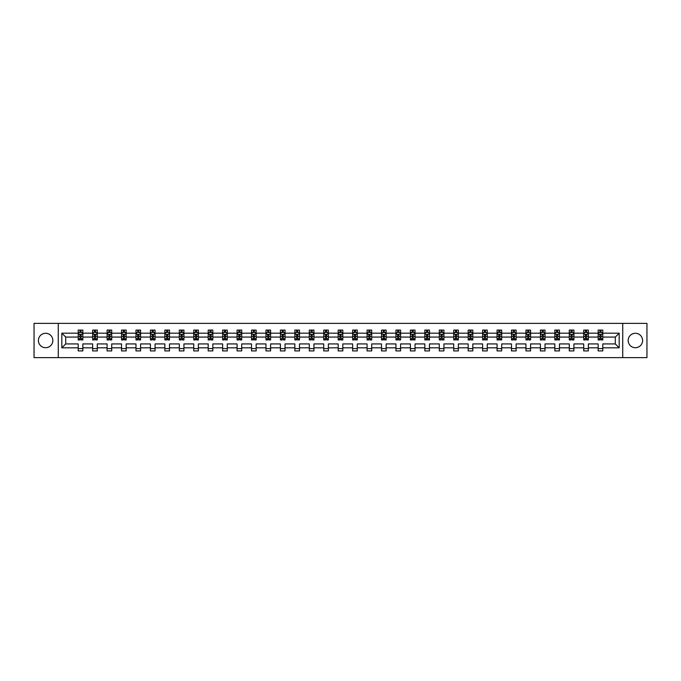 <?xml version="1.0" encoding="UTF-8"?>
<svg xmlns="http://www.w3.org/2000/svg" width="681" height="681" viewBox="0 0 681 681"><rect width="100%" height="100%" fill="white"/><g stroke="black" fill="none" stroke-linecap="round" stroke-linejoin="round"><path stroke-width="1.02" d="M635.373 333.281A7.219 7.219 0 0 0 628.154 340.5A7.219 7.219 0 0 0 635.373 347.719A7.219 7.219 0 0 0 642.6 340.5A7.219 7.219 0 0 0 635.373 333.281M45.627 333.281A7.219 7.219 0 0 0 38.4 340.5A7.219 7.219 0 0 0 45.627 347.719A7.219 7.219 0 0 0 52.846 340.5A7.219 7.219 0 0 0 45.627 333.281M622.74 357.627L646.95 357.627L646.95 323.373L622.74 323.373L622.74 357.627L58.26 357.627L58.26 323.373L34.05 323.373L34.05 357.627L58.26 357.627M602.787 347.812L602.787 343.922L615.283 343.922L619.174 347.812L602.787 347.812L602.787 350.919L598.156 350.919L598.156 347.812L588.341 347.812L588.341 350.919L583.719 350.919L583.719 347.812L573.904 347.812L573.904 350.919L569.273 350.919L569.273 347.812L559.459 347.812L559.459 350.919L554.828 350.919L554.828 347.812L545.013 347.812L545.013 350.919L540.391 350.919L540.391 347.812L530.576 347.812L530.576 350.919L525.945 350.919L525.945 347.812L516.13 347.812L516.13 350.919L511.499 350.919L511.499 347.812L501.684 347.812L501.684 350.919L497.062 350.919L497.062 347.812L487.247 347.812L487.247 350.919L482.616 350.919L482.616 347.812L472.801 347.812L472.801 350.919L468.17 350.919L468.17 347.812L458.356 347.812L458.356 350.919L453.733 350.919L453.733 347.812L443.918 347.812L443.918 350.919L439.288 350.919L439.288 347.812L429.473 347.812L429.473 350.919L424.842 350.919L424.842 347.812L415.027 347.812L415.027 350.919L410.396 350.919L410.396 347.812L400.59 347.812L400.59 350.919L395.959 350.919L395.959 347.812L386.144 347.812L386.144 350.919L381.513 350.919L381.513 347.812L371.698 347.812L371.698 350.919L367.068 350.919L367.068 347.812L357.261 347.812L357.261 350.919L352.63 350.919L352.63 347.812L342.815 347.812L342.815 350.919L338.185 350.919L338.185 347.812L328.37 347.812L328.37 350.919L323.739 350.919L323.739 347.812L313.932 347.812L313.932 350.919L309.302 350.919L309.302 347.812L299.487 347.812L299.487 350.919L294.856 350.919L294.856 347.812L285.041 347.812L285.041 350.919L280.41 350.919L280.41 347.812L270.604 347.812L270.604 350.919L265.973 350.919L265.973 347.812L256.158 347.812L256.158 350.919L251.527 350.919L251.527 347.812L241.712 347.812L241.712 350.919L237.082 350.919L237.082 347.812L227.267 347.812L227.267 350.919L222.644 350.919L222.644 347.812L212.83 347.812L212.83 350.919L208.199 350.919L208.199 347.812L198.384 347.812L198.384 350.919L193.753 350.919L193.753 347.812L183.938 347.812L183.938 350.919L179.316 350.919L179.316 347.812L169.501 347.812L169.501 350.919L164.87 350.919L164.87 347.812L155.055 347.812L155.055 350.919L150.424 350.919L150.424 347.812L140.609 347.812L140.609 350.919L135.987 350.919L135.987 347.812L126.172 347.812L126.172 350.919L121.541 350.919L121.541 347.812L111.727 347.812L111.727 350.919L107.096 350.919L107.096 347.812L97.281 347.812L97.281 350.919L92.659 350.919L92.659 347.812L82.844 347.812L82.844 350.919L78.213 350.919L78.213 347.812L61.826 347.812L61.826 333.188L78.213 333.188L78.213 330.081L82.844 330.081L82.844 333.188L92.659 333.188L92.659 330.081L97.281 330.081L97.281 333.188L107.096 333.188L107.096 330.081L111.727 330.081L111.727 333.188L121.541 333.188L121.541 330.081L126.172 330.081L126.172 333.188L135.987 333.188L135.987 330.081L140.609 330.081L140.609 333.188L150.424 333.188L150.424 330.081L155.055 330.081L155.055 333.188L164.87 333.188L164.87 330.081L169.501 330.081L169.501 333.188L179.316 333.188L179.316 330.081L183.938 330.081L183.938 333.188L193.753 333.188L193.753 330.081L198.384 330.081L198.384 333.188L208.199 333.188L208.199 330.081L212.83 330.081L212.83 333.188L222.644 333.188L222.644 330.081L227.267 330.081L227.267 333.188L237.082 333.188L237.082 330.081L241.712 330.081L241.712 333.188L251.527 333.188L251.527 330.081L256.158 330.081L256.158 333.188L265.973 333.188L265.973 330.081L270.604 330.081L270.604 333.188L280.41 333.188L280.41 330.081L285.041 330.081L285.041 333.188L294.856 333.188L294.856 330.081L299.487 330.081L299.487 333.188L309.302 333.188L309.302 330.081L313.932 330.081L313.932 333.188L323.739 333.188L323.739 330.081L328.37 330.081L328.37 333.188L338.185 333.188L338.185 330.081L342.815 330.081L342.815 333.188L352.63 333.188L352.63 330.081L357.261 330.081L357.261 333.188L367.068 333.188L367.068 330.081L371.698 330.081L371.698 333.188L381.513 333.188L381.513 330.081L386.144 330.081L386.144 333.188L395.959 333.188L395.959 330.081L400.59 330.081L400.59 333.188L410.396 333.188L410.396 330.081L415.027 330.081L415.027 333.188L424.842 333.188L424.842 330.081L429.473 330.081L429.473 333.188L439.288 333.188L439.288 330.081L443.918 330.081L443.918 333.188L453.733 333.188L453.733 330.081L458.356 330.081L458.356 333.188L468.17 333.188L468.17 330.081L472.801 330.081L472.801 333.188L482.616 333.188L482.616 330.081L487.247 330.081L487.247 333.188L497.062 333.188L497.062 330.081L501.684 330.081L501.684 333.188L511.499 333.188L511.499 330.081L516.13 330.081L516.13 333.188L525.945 333.188L525.945 330.081L530.576 330.081L530.576 333.188L540.391 333.188L540.391 330.081L545.013 330.081L545.013 333.188L554.828 333.188L554.828 330.081L559.459 330.081L559.459 333.188L569.273 333.188L569.273 330.081L573.904 330.081L573.904 333.188L583.719 333.188L583.719 330.081L588.341 330.081L588.341 333.188L598.156 333.188L598.156 330.081L602.787 330.081L602.787 333.188L619.174 333.188L619.174 347.812M622.74 323.373L58.26 323.373M598.156 333.188L598.156 337.078L588.341 337.078L588.341 333.188M588.341 347.812L588.341 343.922L598.156 343.922L598.156 347.812M583.719 333.188L583.719 337.078L573.904 337.078L573.904 333.188M573.904 347.812L573.904 343.922L583.719 343.922L583.719 347.812M569.273 333.188L569.273 337.078L559.459 337.078L559.459 333.188M559.459 347.812L559.459 343.922L569.273 343.922L569.273 347.812M554.828 333.188L554.828 337.078L545.013 337.078L545.013 333.188M545.013 347.812L545.013 343.922L554.828 343.922L554.828 347.812M540.391 333.188L540.391 337.078L530.576 337.078L530.576 333.188M530.576 347.812L530.576 343.922L540.391 343.922L540.391 347.812M525.945 333.188L525.945 337.078L516.13 337.078L516.13 333.188M516.13 347.812L516.13 343.922L525.945 343.922L525.945 347.812M511.499 333.188L511.499 337.078L501.684 337.078L501.684 333.188M501.684 347.812L501.684 343.922L511.499 343.922L511.499 347.812M497.062 333.188L497.062 337.078L487.247 337.078L487.247 333.188M487.247 347.812L487.247 343.922L497.062 343.922L497.062 347.812M482.616 333.188L482.616 337.078L472.801 337.078L472.801 333.188M472.801 347.812L472.801 343.922L482.616 343.922L482.616 347.812M468.17 333.188L468.17 337.078L458.356 337.078L458.356 333.188M458.356 347.812L458.356 343.922L468.17 343.922L468.17 347.812M453.733 333.188L453.733 337.078L443.918 337.078L443.918 333.188M443.918 347.812L443.918 343.922L453.733 343.922L453.733 347.812M439.288 333.188L439.288 337.078L429.473 337.078L429.473 333.188M429.473 347.812L429.473 343.922L439.288 343.922L439.288 347.812M424.842 333.188L424.842 337.078L415.027 337.078L415.027 333.188M415.027 347.812L415.027 343.922L424.842 343.922L424.842 347.812M410.396 333.188L410.396 337.078L400.59 337.078L400.59 333.188M400.59 347.812L400.59 343.922L410.396 343.922L410.396 347.812M395.959 333.188L395.959 337.078L386.144 337.078L386.144 333.188M386.144 347.812L386.144 343.922L395.959 343.922L395.959 347.812M381.513 333.188L381.513 337.078L371.698 337.078L371.698 333.188M371.698 347.812L371.698 343.922L381.513 343.922L381.513 347.812M367.068 333.188L367.068 337.078L357.261 337.078L357.261 333.188M357.261 347.812L357.261 343.922L367.068 343.922L367.068 347.812M352.63 333.188L352.63 337.078L342.815 337.078L342.815 333.188M342.815 347.812L342.815 343.922L352.63 343.922L352.63 347.812M338.185 333.188L338.185 337.078L328.37 337.078L328.37 333.188M328.37 347.812L328.37 343.922L338.185 343.922L338.185 347.812M323.739 333.188L323.739 337.078L313.932 337.078L313.932 333.188M313.932 347.812L313.932 343.922L323.739 343.922L323.739 347.812M309.302 333.188L309.302 337.078L299.487 337.078L299.487 333.188M299.487 347.812L299.487 343.922L309.302 343.922L309.302 347.812M294.856 333.188L294.856 337.078L285.041 337.078L285.041 333.188M285.041 347.812L285.041 343.922L294.856 343.922L294.856 347.812M280.41 333.188L280.41 337.078L270.604 337.078L270.604 333.188M270.604 347.812L270.604 343.922L280.41 343.922L280.41 347.812M265.973 333.188L265.973 337.078L256.158 337.078L256.158 333.188M256.158 347.812L256.158 343.922L265.973 343.922L265.973 347.812M251.527 333.188L251.527 337.078L241.712 337.078L241.712 333.188M241.712 347.812L241.712 343.922L251.527 343.922L251.527 347.812M237.082 333.188L237.082 337.078L227.267 337.078L227.267 333.188M227.267 347.812L227.267 343.922L237.082 343.922L237.082 347.812M222.644 333.188L222.644 337.078L212.83 337.078L212.83 333.188M212.83 347.812L212.83 343.922L222.644 343.922L222.644 347.812M208.199 333.188L208.199 337.078L198.384 337.078L198.384 333.188M198.384 347.812L198.384 343.922L208.199 343.922L208.199 347.812M193.753 333.188L193.753 337.078L183.938 337.078L183.938 333.188M183.938 347.812L183.938 343.922L193.753 343.922L193.753 347.812M179.316 333.188L179.316 337.078L169.501 337.078L169.501 333.188M169.501 347.812L169.501 343.922L179.316 343.922L179.316 347.812M164.87 333.188L164.87 337.078L155.055 337.078L155.055 333.188M155.055 347.812L155.055 343.922L164.87 343.922L164.87 347.812M150.424 333.188L150.424 337.078L140.609 337.078L140.609 333.188M140.609 347.812L140.609 343.922L150.424 343.922L150.424 347.812M135.987 333.188L135.987 337.078L126.172 337.078L126.172 333.188M126.172 347.812L126.172 343.922L135.987 343.922L135.987 347.812M121.541 333.188L121.541 337.078L111.727 337.078L111.727 333.188M111.727 347.812L111.727 343.922L121.541 343.922L121.541 347.812M107.096 333.188L107.096 337.078L97.281 337.078L97.281 333.188M97.281 347.812L97.281 343.922L107.096 343.922L107.096 347.812M92.659 333.188L92.659 337.078L82.844 337.078L82.844 333.188M82.844 347.812L82.844 343.922L92.659 343.922L92.659 347.812M78.213 333.188L78.213 337.078L65.716 337.078L65.716 343.922L78.213 343.922L78.213 347.812M61.826 333.188L65.716 337.078M615.283 343.922L615.283 337.078L602.787 337.078L602.787 333.188M599.918 332.396L601.025 332.396M585.473 332.396L586.588 332.396M571.036 332.396L572.142 332.396M556.59 332.396L557.696 332.396M542.144 332.396L543.259 332.396M527.707 332.396L528.814 332.396M513.261 332.396L514.368 332.396M498.815 332.396L499.931 332.396M484.378 332.396L485.485 332.396M469.933 332.396L471.039 332.396M455.487 332.396L456.602 332.396M441.041 332.396L442.156 332.396M426.604 332.396L427.711 332.396M412.158 332.396L413.273 332.396M397.713 332.396L398.828 332.396M383.275 332.396L384.382 332.396M368.83 332.396L369.945 332.396M354.384 332.396L355.499 332.396M339.947 332.396L341.053 332.396M325.501 332.396L326.616 332.396M311.055 332.396L312.17 332.396M296.618 332.396L297.725 332.396M282.172 332.396L283.287 332.396M267.727 332.396L268.842 332.396M253.289 332.396L254.396 332.396M238.844 332.396L239.959 332.396M224.398 332.396L225.513 332.396M209.961 332.396L211.067 332.396M195.515 332.396L196.622 332.396M181.069 332.396L182.185 332.396M166.632 332.396L167.739 332.396M152.186 332.396L153.293 332.396M137.741 332.396L138.856 332.396M123.304 332.396L124.41 332.396M108.858 332.396L109.964 332.396M94.412 332.396L95.527 332.396M79.975 332.396L81.082 332.396M78.213 348.604L82.844 348.604M92.659 348.604L97.281 348.604M107.096 348.604L111.727 348.604M121.541 348.604L126.172 348.604M135.987 348.604L140.609 348.604M150.424 348.604L155.055 348.604M164.87 348.604L169.501 348.604M179.316 348.604L183.938 348.604M193.753 348.604L198.384 348.604M208.199 348.604L212.83 348.604M222.644 348.604L227.267 348.604M237.082 348.604L241.712 348.604M251.527 348.604L256.158 348.604M265.973 348.604L270.604 348.604M280.41 348.604L285.041 348.604M294.856 348.604L299.487 348.604M309.302 348.604L313.932 348.604M323.739 348.604L328.37 348.604M338.185 348.604L342.815 348.604M352.63 348.604L357.261 348.604M367.068 348.604L371.698 348.604M381.513 348.604L386.144 348.604M395.959 348.604L400.59 348.604M410.396 348.604L415.027 348.604M424.842 348.604L429.473 348.604M439.288 348.604L443.918 348.604M453.733 348.604L458.356 348.604M468.17 348.604L472.801 348.604M482.616 348.604L487.247 348.604M497.062 348.604L501.684 348.604M511.499 348.604L516.13 348.604M525.945 348.604L530.576 348.604M540.391 348.604L545.013 348.604M554.828 348.604L559.459 348.604M569.273 348.604L573.904 348.604M583.719 348.604L588.341 348.604M598.156 348.604L602.787 348.604M65.716 343.922L61.826 347.812M619.174 333.188L615.283 337.078M81.082 331.289L79.975 331.289M79.081 332.558L78.213 332.558L78.213 330.081L79.975 330.081L79.975 332.447M78.213 338.78L78.213 339.947L79.975 339.947L79.975 338.78L78.213 338.78L78.213 337.078M82.844 337.078L82.844 339.947L81.082 339.947L81.082 334.992L79.975 334.992L79.975 338.78M81.967 332.558L82.844 332.558L82.844 330.081L82.009 330.081M82.844 334.294L81.916 332.447L79.141 332.447L78.213 334.294M81.082 332.447L81.082 330.081L82.844 330.081M79.047 330.081L78.213 330.081M95.527 331.289L94.412 331.289M93.527 332.558L92.659 332.558L92.659 330.081L94.412 330.081L94.412 332.447M92.659 338.78L92.659 339.947L94.412 339.947L94.412 338.78L92.659 338.78L92.659 337.078M97.281 337.078L97.281 339.947L95.527 339.947L95.527 334.992L94.412 334.992L94.412 338.78M96.413 332.558L97.281 332.558L97.281 330.081L96.455 330.081M97.281 334.294L96.361 332.447L93.578 332.447L92.659 334.294M95.527 332.447L95.527 330.081L97.281 330.081M93.484 330.081L92.659 330.081M109.964 331.289L108.858 331.289M107.973 332.558L107.096 332.558L107.096 330.081L108.858 330.081L108.858 332.447M107.096 338.78L107.096 339.947L108.858 339.947L108.858 338.78L107.096 338.78L107.096 337.078M111.727 337.078L111.727 339.947L109.964 339.947L109.964 334.992L108.858 334.992L108.858 338.78M110.858 332.558L111.727 332.558L111.727 330.081L110.892 330.081M111.727 334.294L110.799 332.447L108.024 332.447L107.096 334.294M109.964 332.447L109.964 330.081L111.727 330.081M107.93 330.081L107.096 330.081M124.41 331.289L123.304 331.289M122.41 332.558L121.541 332.558L121.541 330.081L123.304 330.081L123.304 332.447M121.541 338.78L121.541 339.947L123.304 339.947L123.304 338.78L121.541 338.78L121.541 337.078M126.172 337.078L126.172 339.947L124.41 339.947L124.41 334.992L123.304 334.992L123.304 338.78M125.304 332.558L126.172 332.558L126.172 330.081L125.338 330.081M126.172 334.294L125.244 332.447L122.469 332.447L121.541 334.294M124.41 332.447L124.41 330.081L126.172 330.081M122.376 330.081L121.541 330.081M138.856 331.289L137.741 331.289M136.855 332.558L135.987 332.558L135.987 330.081L137.741 330.081L137.741 332.447M135.987 338.78L135.987 339.947L137.741 339.947L137.741 338.78L135.987 338.78L135.987 337.078M140.609 337.078L140.609 339.947L138.856 339.947L138.856 334.992L137.741 334.992L137.741 338.78M139.741 332.558L140.609 332.558L140.609 330.081L139.784 330.081M140.609 334.294L139.69 332.447L136.907 332.447L135.987 334.294M138.856 332.447L138.856 330.081L140.609 330.081M136.821 330.081L135.987 330.081M153.293 331.289L152.186 331.289M151.301 332.558L150.424 332.558L150.424 330.081L152.186 330.081L152.186 332.447M150.424 338.78L150.424 339.947L152.186 339.947L152.186 338.78L150.424 338.78L150.424 337.078M155.055 337.078L155.055 339.947L153.293 339.947L153.293 334.992L152.186 334.992L152.186 338.78M154.187 332.558L155.055 332.558L155.055 330.081L154.221 330.081M155.055 334.294L154.127 332.447L151.352 332.447L150.424 334.294M153.293 332.447L153.293 330.081L155.055 330.081M151.259 330.081L150.424 330.081M167.739 331.289L166.632 331.289M165.738 332.558L164.87 332.558L164.87 330.081L166.632 330.081L166.632 332.447M164.87 338.78L164.87 339.947L166.632 339.947L166.632 338.78L164.87 338.78L164.87 337.078M169.501 337.078L169.501 339.947L167.739 339.947L167.739 334.992L166.632 334.992L166.632 338.78M168.633 332.558L169.501 332.558L169.501 330.081L168.667 330.081M169.501 334.294L168.573 332.447L165.798 332.447L164.87 334.294M167.739 332.447L167.739 330.081L169.501 330.081M165.704 330.081L164.87 330.081M182.185 331.289L181.069 331.289M180.184 332.558L179.316 332.558L179.316 330.081L181.069 330.081L181.069 332.447M179.316 338.78L179.316 339.947L181.069 339.947L181.069 338.78L179.316 338.78L179.316 337.078M183.938 337.078L183.938 339.947L182.185 339.947L182.185 334.992L181.069 334.992L181.069 338.78M183.07 332.558L183.938 332.558L183.938 330.081L183.112 330.081M183.938 334.294L183.019 332.447L180.235 332.447L179.316 334.294M182.185 332.447L182.185 330.081L183.938 330.081M180.15 330.081L179.316 330.081M196.622 331.289L195.515 331.289M194.63 332.558L193.753 332.558L193.753 330.081L195.515 330.081L195.515 332.447M193.753 338.78L193.753 339.947L195.515 339.947L195.515 338.78L193.753 338.78L193.753 337.078M198.384 337.078L198.384 339.947L196.622 339.947L196.622 334.992L195.515 334.992L195.515 338.78M197.516 332.558L198.384 332.558L198.384 330.081L197.55 330.081M198.384 334.294L197.456 332.447L194.681 332.447L193.753 334.294M196.622 332.447L196.622 330.081L198.384 330.081M194.587 330.081L193.753 330.081M211.067 331.289L209.961 331.289M209.067 332.558L208.199 332.558L208.199 330.081L209.961 330.081L209.961 332.447M208.199 338.78L208.199 339.947L209.961 339.947L209.961 338.78L208.199 338.78L208.199 337.078M212.83 337.078L212.83 339.947L211.067 339.947L211.067 334.992L209.961 334.992L209.961 338.78M211.961 332.558L212.83 332.558L212.83 330.081L211.995 330.081M212.83 334.294L211.902 332.447L209.127 332.447L208.199 334.294M211.067 332.447L211.067 330.081L212.83 330.081M209.033 330.081L208.199 330.081M225.513 331.289L224.398 331.289M223.513 332.558L222.644 332.558L222.644 330.081L224.398 330.081L224.398 332.447M222.644 338.78L222.644 339.947L224.398 339.947L224.398 338.78L222.644 338.78L222.644 337.078M227.267 337.078L227.267 339.947L225.513 339.947L225.513 334.992L224.398 334.992L224.398 338.78M226.398 332.558L227.267 332.558L227.267 330.081L226.441 330.081M227.267 334.294L226.347 332.447L223.564 332.447L222.644 334.294M225.513 332.447L225.513 330.081L227.267 330.081M223.479 330.081L222.644 330.081M239.959 331.289L238.844 331.289M237.958 332.558L237.082 332.558L237.082 330.081L238.844 330.081L238.844 332.447M237.082 338.78L237.082 339.947L238.844 339.947L238.844 338.78L237.082 338.78L237.082 337.078M241.712 337.078L241.712 339.947L239.959 339.947L239.959 334.992L238.844 334.992L238.844 338.78M240.844 332.558L241.712 332.558L241.712 330.081L240.878 330.081M241.712 334.294L240.785 332.447L238.01 332.447L237.082 334.294M239.959 332.447L239.959 330.081L241.712 330.081M237.916 330.081L237.082 330.081M254.396 331.289L253.289 331.289M252.396 332.558L251.527 332.558L251.527 330.081L253.289 330.081L253.289 332.447M251.527 338.78L251.527 339.947L253.289 339.947L253.289 338.78L251.527 338.78L251.527 337.078M256.158 337.078L256.158 339.947L254.396 339.947L254.396 334.992L253.289 334.992L253.289 338.78M255.29 332.558L256.158 332.558L256.158 330.081L255.324 330.081M256.158 334.294L255.23 332.447L252.455 332.447L251.527 334.294M254.396 332.447L254.396 330.081L256.158 330.081M252.362 330.081L251.527 330.081M268.842 331.289L267.727 331.289M266.841 332.558L265.973 332.558L265.973 330.081L267.727 330.081L267.727 332.447M265.973 338.78L265.973 339.947L267.727 339.947L267.727 338.78L265.973 338.78L265.973 337.078M270.604 337.078L270.604 339.947L268.842 339.947L268.842 334.992L267.727 334.992L267.727 338.78M269.727 332.558L270.604 332.558L270.604 330.081L269.77 330.081M270.604 334.294L269.676 332.447L266.892 332.447L265.973 334.294M268.842 332.447L268.842 330.081L270.604 330.081M266.807 330.081L265.973 330.081M283.287 331.289L282.172 331.289M281.287 332.558L280.41 332.558L280.41 330.081L282.172 330.081L282.172 332.447M280.41 338.78L280.41 339.947L282.172 339.947L282.172 338.78L280.41 338.78L280.41 337.078M285.041 337.078L285.041 339.947L283.287 339.947L283.287 334.992L282.172 334.992L282.172 338.78M284.173 332.558L285.041 332.558L285.041 330.081L284.207 330.081M285.041 334.294L284.113 332.447L281.338 332.447L280.41 334.294M283.287 332.447L283.287 330.081L285.041 330.081M281.244 330.081L280.41 330.081M297.725 331.289L296.618 331.289M295.724 332.558L294.856 332.558L294.856 330.081L296.618 330.081L296.618 332.447M294.856 338.78L294.856 339.947L296.618 339.947L296.618 338.78L294.856 338.78L294.856 337.078M299.487 337.078L299.487 339.947L297.725 339.947L297.725 334.992L296.618 334.992L296.618 338.78M298.618 332.558L299.487 332.558L299.487 330.081L298.653 330.081M299.487 334.294L298.559 332.447L295.784 332.447L294.856 334.294M297.725 332.447L297.725 330.081L299.487 330.081M295.69 330.081L294.856 330.081M312.17 331.289L311.055 331.289M310.17 332.558L309.302 332.558L309.302 330.081L311.055 330.081L311.055 332.447M309.302 338.78L309.302 339.947L311.055 339.947L311.055 338.78L309.302 338.78L309.302 337.078M313.932 337.078L313.932 339.947L312.17 339.947L312.17 334.992L311.055 334.992L311.055 338.78M313.056 332.558L313.932 332.558L313.932 330.081L313.098 330.081M313.932 334.294L313.005 332.447L310.23 332.447L309.302 334.294M312.17 332.447L312.17 330.081L313.932 330.081M310.136 330.081L309.302 330.081M326.616 331.289L325.501 331.289M324.616 332.558L323.739 332.558L323.739 330.081L325.501 330.081L325.501 332.447M323.739 338.78L323.739 339.947L325.501 339.947L325.501 338.78L323.739 338.78L323.739 337.078M328.37 337.078L328.37 339.947L326.616 339.947L326.616 334.992L325.501 334.992L325.501 338.78M327.501 332.558L328.37 332.558L328.37 330.081L327.535 330.081M328.37 334.294L327.442 332.447L324.667 332.447L323.739 334.294M326.616 332.447L326.616 330.081L328.37 330.081M324.573 330.081L323.739 330.081M341.053 331.289L339.947 331.289M339.053 332.558L338.185 332.558L338.185 330.081L339.947 330.081L339.947 332.447M338.185 338.78L338.185 339.947L339.947 339.947L339.947 338.78L338.185 338.78L338.185 337.078M342.815 337.078L342.815 339.947L341.053 339.947L341.053 334.992L339.947 334.992L339.947 338.78M341.947 332.558L342.815 332.558L342.815 330.081L341.981 330.081M342.815 334.294L341.888 332.447L339.112 332.447L338.185 334.294M341.053 332.447L341.053 330.081L342.815 330.081M339.019 330.081L338.185 330.081M355.499 331.289L354.384 331.289M353.499 332.558L352.63 332.558L352.63 330.081L354.384 330.081L354.384 332.447M352.63 338.78L352.63 339.947L354.384 339.947L354.384 338.78L352.63 338.78L352.63 337.078M357.261 337.078L357.261 339.947L355.499 339.947L355.499 334.992L354.384 334.992L354.384 338.78M356.384 332.558L357.261 332.558L357.261 330.081L356.427 330.081M357.261 334.294L356.333 332.447L353.558 332.447L352.63 334.294M355.499 332.447L355.499 330.081L357.261 330.081M353.465 330.081L352.63 330.081M369.945 331.289L368.83 331.289M367.944 332.558L367.068 332.558L367.068 330.081L368.83 330.081L368.83 332.447M367.068 338.78L367.068 339.947L368.83 339.947L368.83 338.78L367.068 338.78L367.068 337.078M371.698 337.078L371.698 339.947L369.945 339.947L369.945 334.992L368.83 334.992L368.83 338.78M370.83 332.558L371.698 332.558L371.698 330.081L370.864 330.081M371.698 334.294L370.77 332.447L367.995 332.447L367.068 334.294M369.945 332.447L369.945 330.081L371.698 330.081M367.902 330.081L367.068 330.081M384.382 331.289L383.275 331.289M382.381 332.558L381.513 332.558L381.513 330.081L383.275 330.081L383.275 332.447M381.513 338.78L381.513 339.947L383.275 339.947L383.275 338.78L381.513 338.78L381.513 337.078M386.144 337.078L386.144 339.947L384.382 339.947L384.382 334.992L383.275 334.992L383.275 338.78M385.276 332.558L386.144 332.558L386.144 330.081L385.31 330.081M386.144 334.294L385.216 332.447L382.441 332.447L381.513 334.294M384.382 332.447L384.382 330.081L386.144 330.081M382.347 330.081L381.513 330.081M398.828 331.289L397.713 331.289M396.827 332.558L395.959 332.558L395.959 330.081L397.713 330.081L397.713 332.447M395.959 338.78L395.959 339.947L397.713 339.947L397.713 338.78L395.959 338.78L395.959 337.078M400.59 337.078L400.59 339.947L398.828 339.947L398.828 334.992L397.713 334.992L397.713 338.78M399.713 332.558L400.59 332.558L400.59 330.081L399.756 330.081M400.59 334.294L399.662 332.447L396.887 332.447L395.959 334.294M398.828 332.447L398.828 330.081L400.59 330.081M396.793 330.081L395.959 330.081M413.273 331.289L412.158 331.289M411.273 332.558L410.396 332.558L410.396 330.081L412.158 330.081L412.158 332.447M410.396 338.78L410.396 339.947L412.158 339.947L412.158 338.78L410.396 338.78L410.396 337.078M415.027 337.078L415.027 339.947L413.273 339.947L413.273 334.992L412.158 334.992L412.158 338.78M414.159 332.558L415.027 332.558L415.027 330.081L414.193 330.081M415.027 334.294L414.108 332.447L411.324 332.447L410.396 334.294M413.273 332.447L413.273 330.081L415.027 330.081M411.23 330.081L410.396 330.081M427.711 331.289L426.604 331.289M425.71 332.558L424.842 332.558L424.842 330.081L426.604 330.081L426.604 332.447M424.842 338.78L424.842 339.947L426.604 339.947L426.604 338.78L424.842 338.78L424.842 337.078M429.473 337.078L429.473 339.947L427.711 339.947L427.711 334.992L426.604 334.992L426.604 338.78M428.604 332.558L429.473 332.558L429.473 330.081L428.638 330.081M429.473 334.294L428.545 332.447L425.77 332.447L424.842 334.294M427.711 332.447L427.711 330.081L429.473 330.081M425.676 330.081L424.842 330.081M442.156 331.289L441.041 331.289M440.156 332.558L439.288 332.558L439.288 330.081L441.041 330.081L441.041 332.447M439.288 338.78L439.288 339.947L441.041 339.947L441.041 338.78L439.288 338.78L439.288 337.078M443.918 337.078L443.918 339.947L442.156 339.947L442.156 334.992L441.041 334.992L441.041 338.78M443.042 332.558L443.918 332.558L443.918 330.081L443.084 330.081M443.918 334.294L442.99 332.447L440.215 332.447L439.288 334.294M442.156 332.447L442.156 330.081L443.918 330.081M440.122 330.081L439.288 330.081M456.602 331.289L455.487 331.289M454.602 332.558L453.733 332.558L453.733 330.081L455.487 330.081L455.487 332.447M453.733 338.78L453.733 339.947L455.487 339.947L455.487 338.78L453.733 338.78L453.733 337.078M458.356 337.078L458.356 339.947L456.602 339.947L456.602 334.992L455.487 334.992L455.487 338.78M457.487 332.558L458.356 332.558L458.356 330.081L457.521 330.081M458.356 334.294L457.436 332.447L454.653 332.447L453.733 334.294M456.602 332.447L456.602 330.081L458.356 330.081M454.559 330.081L453.733 330.081M471.039 331.289L469.933 331.289M469.039 332.558L468.17 332.558L468.17 330.081L469.933 330.081L469.933 332.447M468.17 338.78L468.17 339.947L469.933 339.947L469.933 338.78L468.17 338.78L468.17 337.078M472.801 337.078L472.801 339.947L471.039 339.947L471.039 334.992L469.933 334.992L469.933 338.78M471.933 332.558L472.801 332.558L472.801 330.081L471.967 330.081M472.801 334.294L471.873 332.447L469.098 332.447L468.17 334.294M471.039 332.447L471.039 330.081L472.801 330.081M469.005 330.081L468.17 330.081M485.485 331.289L484.378 331.289M483.484 332.558L482.616 332.558L482.616 330.081L484.378 330.081L484.378 332.447M482.616 338.78L482.616 339.947L484.378 339.947L484.378 338.78L482.616 338.78L482.616 337.078M487.247 337.078L487.247 339.947L485.485 339.947L485.485 334.992L484.378 334.992L484.378 338.78M486.37 332.558L487.247 332.558L487.247 330.081L486.413 330.081M487.247 334.294L486.319 332.447L483.544 332.447L482.616 334.294M485.485 332.447L485.485 330.081L487.247 330.081M483.45 330.081L482.616 330.081M499.931 331.289L498.815 331.289M497.93 332.558L497.062 332.558L497.062 330.081L498.815 330.081L498.815 332.447M497.062 338.78L497.062 339.947L498.815 339.947L498.815 338.78L497.062 338.78L497.062 337.078M501.684 337.078L501.684 339.947L499.931 339.947L499.931 334.992L498.815 334.992L498.815 338.78M500.816 332.558L501.684 332.558L501.684 330.081L500.85 330.081M501.684 334.294L500.765 332.447L497.981 332.447L497.062 334.294M499.931 332.447L499.931 330.081L501.684 330.081M497.888 330.081L497.062 330.081M514.368 331.289L513.261 331.289M512.367 332.558L511.499 332.558L511.499 330.081L513.261 330.081L513.261 332.447M511.499 338.78L511.499 339.947L513.261 339.947L513.261 338.78L511.499 338.78L511.499 337.078M516.13 337.078L516.13 339.947L514.368 339.947L514.368 334.992L513.261 334.992L513.261 338.78M515.262 332.558L516.13 332.558L516.13 330.081L515.296 330.081M516.13 334.294L515.202 332.447L512.427 332.447L511.499 334.294M514.368 332.447L514.368 330.081L516.13 330.081M512.333 330.081L511.499 330.081M528.814 331.289L527.707 331.289M526.813 332.558L525.945 332.558L525.945 330.081L527.707 330.081L527.707 332.447M525.945 338.78L525.945 339.947L527.707 339.947L527.707 338.78L525.945 338.78L525.945 337.078M530.576 337.078L530.576 339.947L528.814 339.947L528.814 334.992L527.707 334.992L527.707 338.78M529.699 332.558L530.576 332.558L530.576 330.081L529.741 330.081M530.576 334.294L529.648 332.447L526.873 332.447L525.945 334.294M528.814 332.447L528.814 330.081L530.576 330.081M526.779 330.081L525.945 330.081M543.259 331.289L542.144 331.289M541.259 332.558L540.391 332.558L540.391 330.081L542.144 330.081L542.144 332.447M540.391 338.78L540.391 339.947L542.144 339.947L542.144 338.78L540.391 338.78L540.391 337.078M545.013 337.078L545.013 339.947L543.259 339.947L543.259 334.992L542.144 334.992L542.144 338.78M544.145 332.558L545.013 332.558L545.013 330.081L544.179 330.081M545.013 334.294L544.093 332.447L541.31 332.447L540.391 334.294M543.259 332.447L543.259 330.081L545.013 330.081M541.216 330.081L540.391 330.081M557.696 331.289L556.59 331.289M555.696 332.558L554.828 332.558L554.828 330.081L556.59 330.081L556.59 332.447M554.828 338.78L554.828 339.947L556.59 339.947L556.59 338.78L554.828 338.78L554.828 337.078M559.459 337.078L559.459 339.947L557.696 339.947L557.696 334.992L556.59 334.992L556.59 338.78M558.59 332.558L559.459 332.558L559.459 330.081L558.624 330.081M559.459 334.294L558.531 332.447L555.756 332.447L554.828 334.294M557.696 332.447L557.696 330.081L559.459 330.081M555.662 330.081L554.828 330.081M572.142 331.289L571.036 331.289M570.142 332.558L569.273 332.558L569.273 330.081L571.036 330.081L571.036 332.447M569.273 338.78L569.273 339.947L571.036 339.947L571.036 338.78L569.273 338.78L569.273 337.078M573.904 337.078L573.904 339.947L572.142 339.947L572.142 334.992L571.036 334.992L571.036 338.78M573.027 332.558L573.904 332.558L573.904 330.081L573.07 330.081M573.904 334.294L572.976 332.447L570.201 332.447L569.273 334.294M572.142 332.447L572.142 330.081L573.904 330.081M570.108 330.081L569.273 330.081M586.588 331.289L585.473 331.289M584.587 332.558L583.719 332.558L583.719 330.081L585.473 330.081L585.473 332.447M583.719 338.78L583.719 339.947L585.473 339.947L585.473 338.78L583.719 338.78L583.719 337.078M588.341 337.078L588.341 339.947L586.588 339.947L586.588 334.992L585.473 334.992L585.473 338.78M587.473 332.558L588.341 332.558L588.341 330.081L587.516 330.081M588.341 334.294L587.422 332.447L584.638 332.447L583.719 334.294M586.588 332.447L586.588 330.081L588.341 330.081M584.545 330.081L583.719 330.081M601.025 331.289L599.918 331.289M599.033 332.558L598.156 332.558L598.156 330.081L599.918 330.081L599.918 332.447M598.156 338.78L598.156 339.947L599.918 339.947L599.918 338.78L598.156 338.78L598.156 337.078M602.787 337.078L602.787 339.947L601.025 339.947L601.025 334.992L599.918 334.992L599.918 338.78M601.919 332.558L602.787 332.558L602.787 330.081L601.953 330.081M602.787 334.294L601.859 332.447L599.084 332.447L598.156 334.294M601.025 332.447L601.025 330.081L602.787 330.081M598.991 330.081L598.156 330.081M82.818 334.252L78.238 334.252M82.844 338.78L81.082 338.78M79.975 336.303L78.213 336.303M82.844 336.303L81.082 336.303M81.082 331.877L79.975 331.877M97.264 334.252L92.676 334.252M97.281 338.78L95.527 338.78M94.412 336.303L92.659 336.303M97.281 336.303L95.527 336.303M95.527 331.877L94.412 331.877M111.701 334.252L107.121 334.252M111.727 338.78L109.964 338.78M108.858 336.303L107.096 336.303M111.727 336.303L109.964 336.303M109.964 331.877L108.858 331.877M126.147 334.252L121.567 334.252M126.172 338.78L124.41 338.78M123.304 336.303L121.541 336.303M126.172 336.303L124.41 336.303M124.41 331.877L123.304 331.877M140.592 334.252L136.004 334.252M140.609 338.78L138.856 338.78M137.741 336.303L135.987 336.303M140.609 336.303L138.856 336.303M138.856 331.877L137.741 331.877M155.03 334.252L150.45 334.252M155.055 338.78L153.293 338.78M152.186 336.303L150.424 336.303M155.055 336.303L153.293 336.303M153.293 331.877L152.186 331.877M169.475 334.252L164.896 334.252M169.501 338.78L167.739 338.78M166.632 336.303L164.87 336.303M169.501 336.303L167.739 336.303M167.739 331.877L166.632 331.877M183.921 334.252L179.333 334.252M183.938 338.78L182.185 338.78M181.069 336.303L179.316 336.303M183.938 336.303L182.185 336.303M182.185 331.877L181.069 331.877M198.358 334.252L193.779 334.252M198.384 338.78L196.622 338.78M195.515 336.303L193.753 336.303M198.384 336.303L196.622 336.303M196.622 331.877L195.515 331.877M212.804 334.252L208.224 334.252M212.83 338.78L211.067 338.78M209.961 336.303L208.199 336.303M212.83 336.303L211.067 336.303M211.067 331.877L209.961 331.877M227.25 334.252L222.661 334.252M227.267 338.78L225.513 338.78M224.398 336.303L222.644 336.303M227.267 336.303L225.513 336.303M225.513 331.877L224.398 331.877M241.687 334.252L237.107 334.252M241.712 338.78L239.959 338.78M238.844 336.303L237.082 336.303M241.712 336.303L239.959 336.303M239.959 331.877L238.844 331.877M256.133 334.252L251.553 334.252M256.158 338.78L254.396 338.78M253.289 336.303L251.527 336.303M256.158 336.303L254.396 336.303M254.396 331.877L253.289 331.877M270.578 334.252L265.99 334.252M270.604 338.78L268.842 338.78M267.727 336.303L265.973 336.303M270.604 336.303L268.842 336.303M268.842 331.877L267.727 331.877M285.016 334.252L280.436 334.252M285.041 338.78L283.287 338.78M282.172 336.303L280.41 336.303M285.041 336.303L283.287 336.303M283.287 331.877L282.172 331.877M299.461 334.252L294.882 334.252M299.487 338.78L297.725 338.78M296.618 336.303L294.856 336.303M299.487 336.303L297.725 336.303M297.725 331.877L296.618 331.877M313.907 334.252L309.319 334.252M313.932 338.78L312.17 338.78M311.055 336.303L309.302 336.303M313.932 336.303L312.17 336.303M312.17 331.877L311.055 331.877M328.353 334.252L323.764 334.252M328.37 338.78L326.616 338.78M325.501 336.303L323.739 336.303M328.37 336.303L326.616 336.303M326.616 331.877L325.501 331.877M342.79 334.252L338.21 334.252M342.815 338.78L341.053 338.78M339.947 336.303L338.185 336.303M342.815 336.303L341.053 336.303M341.053 331.877L339.947 331.877M357.236 334.252L352.647 334.252M357.261 338.78L355.499 338.78M354.384 336.303L352.63 336.303M357.261 336.303L355.499 336.303M355.499 331.877L354.384 331.877M371.681 334.252L367.093 334.252M371.698 338.78L369.945 338.78M368.83 336.303L367.068 336.303M371.698 336.303L369.945 336.303M369.945 331.877L368.83 331.877M386.118 334.252L381.539 334.252M386.144 338.78L384.382 338.78M383.275 336.303L381.513 336.303M386.144 336.303L384.382 336.303M384.382 331.877L383.275 331.877M400.564 334.252L395.984 334.252M400.59 338.78L398.828 338.78M397.713 336.303L395.959 336.303M400.59 336.303L398.828 336.303M398.828 331.877L397.713 331.877M415.01 334.252L410.422 334.252M415.027 338.78L413.273 338.78M412.158 336.303L410.396 336.303M415.027 336.303L413.273 336.303M413.273 331.877L412.158 331.877M429.447 334.252L424.867 334.252M429.473 338.78L427.711 338.78M426.604 336.303L424.842 336.303M429.473 336.303L427.711 336.303M427.711 331.877L426.604 331.877M443.893 334.252L439.313 334.252M443.918 338.78L442.156 338.78M441.041 336.303L439.288 336.303M443.918 336.303L442.156 336.303M442.156 331.877L441.041 331.877M458.339 334.252L453.75 334.252M458.356 338.78L456.602 338.78M455.487 336.303L453.733 336.303M458.356 336.303L456.602 336.303M456.602 331.877L455.487 331.877M472.776 334.252L468.196 334.252M472.801 338.78L471.039 338.78M469.933 336.303L468.17 336.303M472.801 336.303L471.039 336.303M471.039 331.877L469.933 331.877M487.221 334.252L482.642 334.252M487.247 338.78L485.485 338.78M484.378 336.303L482.616 336.303M487.247 336.303L485.485 336.303M485.485 331.877L484.378 331.877M501.667 334.252L497.079 334.252M501.684 338.78L499.931 338.78M498.815 336.303L497.062 336.303M501.684 336.303L499.931 336.303M499.931 331.877L498.815 331.877M516.104 334.252L511.525 334.252M516.13 338.78L514.368 338.78M513.261 336.303L511.499 336.303M516.13 336.303L514.368 336.303M514.368 331.877L513.261 331.877M530.55 334.252L525.97 334.252M530.576 338.78L528.814 338.78M527.707 336.303L525.945 336.303M530.576 336.303L528.814 336.303M528.814 331.877L527.707 331.877M544.996 334.252L540.408 334.252M545.013 338.78L543.259 338.78M542.144 336.303L540.391 336.303M545.013 336.303L543.259 336.303M543.259 331.877L542.144 331.877M559.433 334.252L554.853 334.252M559.459 338.78L557.696 338.78M556.59 336.303L554.828 336.303M559.459 336.303L557.696 336.303M557.696 331.877L556.59 331.877M573.879 334.252L569.299 334.252M573.904 338.78L572.142 338.78M571.036 336.303L569.273 336.303M573.904 336.303L572.142 336.303M572.142 331.877L571.036 331.877M588.324 334.252L583.736 334.252M588.341 338.78L586.588 338.78M585.473 336.303L583.719 336.303M588.341 336.303L586.588 336.303M586.588 331.877L585.473 331.877M602.762 334.252L598.182 334.252M602.787 338.78L601.025 338.78M599.918 336.303L598.156 336.303M602.787 336.303L601.025 336.303M601.025 331.877L599.918 331.877"/></g></svg>
